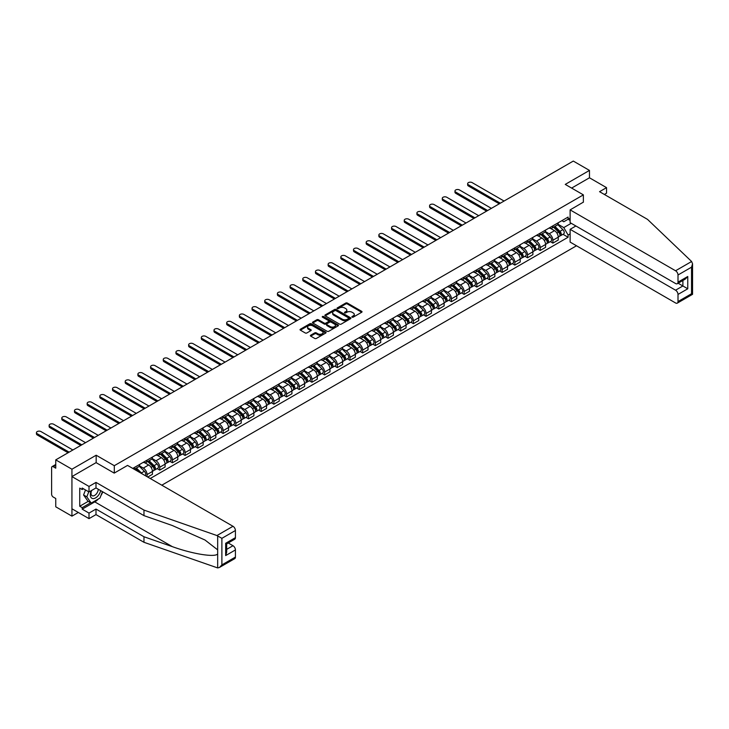 <?xml version="1.0" encoding="UTF-8"?>
<svg xmlns="http://www.w3.org/2000/svg" width="729" height="729" viewBox="0 0 729 729"><rect width="100%" height="100%" fill="white"/><g stroke="black" fill="none" stroke-linecap="round" stroke-linejoin="round"><path stroke-width="1.09" d="M352.107 317.151A0.793 0.456 0 0 0 353.228 317.151L361.702 312.258A1.13 0.647 0 0 0 362.04 311.793A1.13 0.647 0 0 0 361.702 311.338L347.341 303.045A1.13 0.647 0 0 0 345.746 303.045L337.263 307.939A0.793 0.456 0 0 0 338.384 308.586L339.477 307.948A3.609 2.087 0 0 1 344.589 307.948L345.783 308.64A3.609 2.087 0 0 1 346.84 310.117A3.609 2.087 0 0 1 345.783 311.593L344.689 312.222A0.793 0.456 0 0 0 345.801 312.869L346.904 312.231A3.609 2.087 0 0 1 352.007 312.231L353.21 312.923A3.609 2.087 0 0 1 354.267 314.399A3.609 2.087 0 0 1 353.21 315.876L352.107 316.504A0.793 0.456 0 0 0 352.107 317.151L352.107 316.504M310.718 335.203A1.13 0.647 0 0 0 310.381 335.659A1.13 0.647 0 0 0 310.718 336.124L314.746 338.447A1.13 0.647 0 0 0 316.34 338.447L325.754 333.016A1.13 0.647 0 0 0 326.082 332.552A1.13 0.647 0 0 0 325.754 332.096L311.392 323.794A1.13 0.647 0 0 0 309.798 323.794L300.375 329.235A1.13 0.647 0 0 0 300.047 329.699A1.13 0.647 0 0 0 300.375 330.155L305.251 332.971A1.13 0.647 0 0 0 306.845 332.971L310.873 330.638A1.13 0.647 0 0 0 311.201 330.182A1.13 0.647 0 0 0 310.873 329.718L308.458 328.323A3.016 1.74 0 0 1 307.574 327.093A3.016 1.74 0 0 1 309.442 325.48A3.016 1.74 0 0 1 312.732 325.863L322.182 331.321A3.016 1.74 0 0 1 323.065 332.552A3.016 1.74 0 0 1 321.207 334.164A3.016 1.74 0 0 1 317.917 333.782L316.34 332.871A1.13 0.647 0 0 0 314.746 332.871L310.718 335.203L310.718 336.124L314.746 333.818L314.746 332.871M114.298 465.694L96.164 455.224L71.934 469.212L55.759 459.871L573.295 161.073L589.469 170.413L565.248 184.401L583.373 194.871L114.298 465.694L114.298 473.057M339.559 324.123A1.13 0.647 0 0 0 341.154 324.123L350.576 318.682A1.13 0.647 0 0 0 350.904 318.227A1.13 0.647 0 0 0 350.576 317.762L336.206 309.47A1.13 0.647 0 0 0 334.611 309.47L325.198 314.91A1.13 0.647 0 0 0 324.87 315.365A1.13 0.647 0 0 0 325.198 315.83L339.559 324.123M322.756 317.325A0.793 0.456 0 0 1 323.558 317.434L338.147 325.854L328.752 331.285A1.13 0.647 0 0 1 327.148 331.285L312.787 322.993L316.814 320.687L316.814 319.749L312.787 322.072A1.13 0.647 0 0 0 312.459 322.528A1.13 0.647 0 0 0 312.787 322.993L312.787 322.072M316.814 320.687A1.13 0.647 0 0 1 318.418 320.687L318.418 319.749A1.13 0.647 0 0 0 316.814 319.749M318.418 319.749L324.241 323.111A1.13 0.647 0 0 0 325.836 323.111L328.506 321.562A1.13 0.647 0 0 0 328.843 321.106A1.13 0.647 0 0 0 328.506 320.642L322.446 317.142A0.793 0.456 0 0 1 323.558 316.495L338.165 324.924A1.13 0.647 0 0 1 338.493 325.389A1.13 0.647 0 0 1 338.165 325.845L338.165 324.924M71.934 469.212L71.934 516.15L55.759 506.81L55.759 498.499L53.244 497.05A2.296 1.33 -120 0 1 51.613 494.235L51.613 467.663A2.296 1.33 -120 0 1 52.087 466.615L55.759 464.491M161.811 485.195L576.502 245.773M71.934 516.15L78.322 512.469M55.759 459.871L55.759 468.182L53.244 466.724A2.296 1.33 -120 0 0 52.087 466.615M604.35 194.452L606.546 193.185L606.546 187.645L589.469 177.785L589.469 170.413M552.892 225.853A5.285 3.053 60 0 1 551.789 228.223L557.156 225.124A5.285 3.053 -120 0 0 558.25 222.755M545.274 231.54L549.147 233.781A5.285 3.053 60 0 1 552.892 240.26L558.25 237.162A5.285 3.053 -120 0 0 554.514 230.683L550.677 228.469M558.25 237.162L558.25 240.023L552.892 243.121L550.313 241.636M551.789 228.223A5.285 3.053 60 0 1 549.192 227.986M552.892 240.26L552.892 243.121M540.207 233.171A5.285 3.053 60 0 1 539.114 235.549L544.481 232.451A5.285 3.053 -120 0 0 545.574 230.072M537.638 248.963L540.207 250.448L545.574 247.35L545.574 244.479A5.285 3.053 -120 0 0 541.829 238.009L537.993 235.786M539.114 235.549A5.285 3.053 60 0 1 536.508 235.303M532.589 238.866L536.471 241.108A5.285 3.053 60 0 1 540.207 247.578L540.207 250.448M527.523 240.497A5.285 3.053 60 0 1 526.429 242.866L531.796 239.768A5.285 3.053 -120 0 0 532.89 237.399M524.953 256.28L527.523 257.765L532.89 254.667L532.89 251.806A5.285 3.053 -120 0 0 529.154 245.327L525.308 243.112M526.429 242.866A5.285 3.053 60 0 1 523.823 242.629M519.905 246.192L523.786 248.425A5.285 3.053 60 0 1 527.523 254.904L527.523 257.765M514.838 247.814A5.285 3.053 60 0 1 513.745 250.193L519.112 247.095A5.285 3.053 -120 0 0 520.205 244.716M512.268 263.606L514.838 265.092L520.205 261.993L520.205 259.123A5.285 3.053 -120 0 0 516.469 252.653L512.624 250.43M513.745 250.193A5.285 3.053 60 0 1 511.138 249.947M507.229 253.51L511.102 255.751A5.285 3.053 60 0 1 514.838 262.221L514.838 265.092M502.163 255.141A5.285 3.053 60 0 1 501.06 257.51L506.427 254.412A5.285 3.053 -120 0 0 507.521 252.043M499.584 270.924L502.163 272.409L507.521 269.311L507.521 266.45A5.285 3.053 -120 0 0 503.785 259.971L499.948 257.756M501.06 257.51A5.285 3.053 60 0 1 498.463 257.273M494.544 260.836L498.417 263.069A5.285 3.053 60 0 1 502.163 269.548L502.163 272.409M489.478 262.458A5.285 3.053 60 0 1 488.384 264.837L493.752 261.738A5.285 3.053 -120 0 0 494.845 259.36M486.908 278.25L489.478 279.736L494.845 276.637L494.845 273.767A5.285 3.053 -120 0 0 491.1 267.297L487.264 265.074M488.384 264.837A5.285 3.053 60 0 1 485.778 264.591M481.86 268.154L485.742 270.395A5.285 3.053 60 0 1 489.478 276.865L489.478 279.736M476.793 269.785A5.285 3.053 60 0 1 475.7 272.154L481.067 269.056A5.285 3.053 -120 0 0 482.161 266.686M474.224 285.568L476.793 287.053L482.161 283.955L482.161 281.093A5.285 3.053 -120 0 0 478.424 274.614L474.579 272.4M475.7 272.154A5.285 3.053 60 0 1 473.094 271.917M469.184 275.48L473.057 277.713A5.285 3.053 60 0 1 476.793 284.192L476.793 287.053M464.109 277.102A5.285 3.053 60 0 1 463.015 279.48L468.382 276.382A5.285 3.053 -120 0 0 469.476 274.004M461.539 292.894L464.109 294.379L469.476 291.281L469.476 288.411A5.285 3.053 -120 0 0 465.74 281.941L461.894 279.717M463.015 279.48A5.285 3.053 60 0 1 460.418 279.234M456.5 282.797L460.373 285.039A5.285 3.053 60 0 1 464.109 291.509L464.109 294.379M451.433 284.428A5.285 3.053 60 0 1 450.331 286.798L455.698 283.699A5.285 3.053 -120 0 0 456.791 281.33M448.854 300.211L451.433 301.697L456.791 298.598L456.791 295.737A5.285 3.053 -120 0 0 453.055 289.258L449.219 287.044M450.331 286.798A5.285 3.053 60 0 1 447.734 286.561M443.815 290.124L447.688 292.356A5.285 3.053 60 0 1 451.433 298.835L451.433 301.697M438.749 291.746A5.285 3.053 60 0 1 437.655 294.124L443.022 291.026A5.285 3.053 -120 0 0 444.116 288.648M436.179 307.538L438.749 309.023L444.116 305.925L444.116 303.064A5.285 3.053 -120 0 0 440.371 296.585L436.534 294.361M437.655 294.124A5.285 3.053 60 0 1 435.049 293.887M431.131 297.441L435.013 299.683A5.285 3.053 60 0 1 438.749 306.153L438.749 309.023M426.064 299.072A5.285 3.053 60 0 1 424.971 301.442L430.338 298.343A5.285 3.053 -120 0 0 431.431 295.974M423.494 314.855L426.064 316.34L431.431 313.242L431.431 310.381A5.285 3.053 -120 0 0 427.695 303.902L423.85 301.688M424.971 301.442A5.285 3.053 60 0 1 422.364 301.205M418.455 304.768L422.328 307A5.285 3.053 60 0 1 426.064 313.479L426.064 316.34M413.379 306.39A5.285 3.053 60 0 1 412.286 308.768L417.653 305.67A5.285 3.053 -120 0 0 418.747 303.291M410.81 322.182L413.379 323.667L418.747 320.569L418.747 317.707A5.285 3.053 -120 0 0 415.011 311.228L411.165 309.005M412.286 308.768A5.285 3.053 60 0 1 409.689 308.531M405.771 312.085L409.643 314.327A5.285 3.053 60 0 1 413.379 320.806L413.379 323.667M400.704 313.716A5.285 3.053 60 0 1 399.61 316.085L404.969 312.987A5.285 3.053 -120 0 0 406.071 310.618M398.125 329.499L400.704 330.984L406.071 327.886L406.071 325.025A5.285 3.053 -120 0 0 402.326 318.546L398.49 316.331M399.61 316.085A5.285 3.053 60 0 1 397.004 315.848M393.086 319.411L396.959 321.644A5.285 3.053 60 0 1 400.704 328.123L400.704 330.984M388.019 321.033A5.285 3.053 60 0 1 386.926 323.412L392.293 320.313A5.285 3.053 -120 0 0 393.387 317.935M385.45 336.825L388.019 338.311L393.387 335.212L393.387 332.351A5.285 3.053 -120 0 0 389.641 325.872L385.805 323.649M386.926 323.412A5.285 3.053 60 0 1 384.32 323.175M380.401 326.729L384.283 328.97A5.285 3.053 60 0 1 388.019 335.449L388.019 338.311M375.335 328.36A5.285 3.053 60 0 1 374.241 330.729L379.609 327.631A5.285 3.053 -120 0 0 380.702 325.262M372.765 344.143L375.335 345.628L380.702 342.53L380.702 339.668A5.285 3.053 -120 0 0 376.966 333.189L373.12 330.975M374.241 330.729A5.285 3.053 60 0 1 371.635 330.492M367.726 334.055L371.599 336.288A5.285 3.053 60 0 1 375.335 342.767L375.335 345.628M362.65 335.677A5.285 3.053 60 0 1 361.557 338.056L366.924 334.957A5.285 3.053 -120 0 0 368.017 332.579M360.08 351.469L362.65 352.954L368.017 349.856L368.017 346.995A5.285 3.053 -120 0 0 364.281 340.516L360.436 338.292M361.557 338.056A5.285 3.053 60 0 1 358.96 337.819M355.041 341.372L358.914 343.614A5.285 3.053 60 0 1 362.65 350.093L362.65 352.954M349.975 343.004A5.285 3.053 60 0 1 348.881 345.373L354.239 342.275A5.285 3.053 -120 0 0 355.342 339.905M347.396 358.786L349.975 360.272L355.342 357.174L355.342 354.312A5.285 3.053 -120 0 0 351.597 347.833L347.76 345.619M348.881 345.373A5.285 3.053 60 0 1 346.275 345.136M342.357 348.699L346.229 350.931A5.285 3.053 60 0 1 349.975 357.41L349.975 360.272M337.29 350.321A5.285 3.053 60 0 1 336.197 352.699L341.564 349.601A5.285 3.053 -120 0 0 342.657 347.223M334.72 366.113L337.29 367.598L342.657 364.5L342.657 361.639A5.285 3.053 -120 0 0 338.912 355.16L335.076 352.945M336.197 352.699A5.285 3.053 60 0 1 333.59 352.462M329.672 356.016L333.554 358.258A5.285 3.053 60 0 1 337.29 364.737L337.29 367.598M324.605 357.647A5.285 3.053 60 0 1 323.512 360.017L328.879 356.918A5.285 3.053 -120 0 0 329.973 354.549M322.036 373.43L324.605 374.916L329.973 371.817L329.973 368.956A5.285 3.053 -120 0 0 326.237 362.477L322.391 360.263M323.512 360.017A5.285 3.053 60 0 1 320.906 359.78M316.997 363.343L320.869 365.575A5.285 3.053 60 0 1 324.605 372.054L324.605 374.916M311.921 364.965A5.285 3.053 60 0 1 310.827 367.343L316.195 364.245A5.285 3.053 -120 0 0 317.288 361.866M309.351 380.757L311.93 382.242L317.288 379.144L317.288 376.282A5.285 3.053 -120 0 0 313.552 369.803L309.707 367.589M310.827 367.343A5.285 3.053 60 0 1 308.23 367.106M304.312 370.66L308.185 372.902A5.285 3.053 60 0 1 311.93 379.381L311.93 382.242M299.245 372.291A5.285 3.053 60 0 1 298.152 374.66L303.51 371.562A5.285 3.053 -120 0 0 304.613 369.193M296.667 388.074L299.245 389.559L304.613 386.461L304.613 383.6A5.285 3.053 -120 0 0 300.867 377.121L297.031 374.906M298.152 374.66A5.285 3.053 60 0 1 295.546 374.424M291.627 377.987L295.5 380.219A5.285 3.053 60 0 1 299.245 386.698L299.245 389.559M286.561 379.609A5.285 3.053 60 0 1 285.467 381.987L290.835 378.889A5.285 3.053 -120 0 0 291.928 376.51M283.991 395.4L286.561 396.886L291.928 393.788L291.928 390.926A5.285 3.053 -120 0 0 288.183 384.447L284.346 382.233M285.467 381.987A5.285 3.053 60 0 1 282.861 381.75M278.943 385.304L282.825 387.546A5.285 3.053 60 0 1 286.561 394.024L286.561 396.886M273.876 386.935A5.285 3.053 60 0 1 272.783 389.304L278.15 386.206A5.285 3.053 -120 0 0 279.243 383.837M271.306 402.718L273.876 404.203L279.243 401.105L279.243 398.244A5.285 3.053 -120 0 0 275.507 391.765L271.662 389.55M272.783 389.304A5.285 3.053 60 0 1 270.177 389.067M266.267 392.63L270.14 394.863A5.285 3.053 60 0 1 273.876 401.342L273.876 404.203M261.201 394.252A5.285 3.053 60 0 1 260.098 396.631L265.465 393.532A5.285 3.053 -120 0 0 266.559 391.154M258.622 410.044L261.201 411.53L266.559 408.431L266.559 405.57A5.285 3.053 -120 0 0 262.823 399.091L258.986 396.877M260.098 396.631A5.285 3.053 60 0 1 257.501 396.394M253.583 399.948L257.455 402.189A5.285 3.053 60 0 1 261.201 408.668L261.201 411.53M248.516 401.579A5.285 3.053 60 0 1 247.423 403.948L252.781 400.85A5.285 3.053 -120 0 0 253.883 398.481M245.937 417.362L248.516 418.847L253.883 415.749L253.883 412.887A5.285 3.053 -120 0 0 250.138 406.408L246.302 404.194M247.423 403.948A5.285 3.053 60 0 1 244.816 403.711M240.898 407.274L244.771 409.507A5.285 3.053 60 0 1 248.516 415.986L248.516 418.847M235.832 408.896A5.285 3.053 60 0 1 234.738 411.274L240.105 408.176A5.285 3.053 -120 0 0 241.199 405.798M233.262 424.688L235.832 426.173L241.199 423.075L241.199 420.214A5.285 3.053 -120 0 0 237.454 413.735L233.617 411.521M234.738 411.274A5.285 3.053 60 0 1 232.132 411.038M228.213 414.591L232.095 416.833A5.285 3.053 60 0 1 235.832 423.312L235.832 426.173M223.147 416.223A5.285 3.053 60 0 1 222.053 418.592L227.421 415.503A5.285 3.053 -120 0 0 228.514 413.124M220.577 432.005L223.147 433.491L228.514 430.392L228.514 427.531A5.285 3.053 -120 0 0 224.778 421.052L220.933 418.838M222.053 418.592A5.285 3.053 60 0 1 219.447 418.355M215.538 421.918L219.411 424.15A5.285 3.053 60 0 1 223.147 430.629L223.147 433.491M210.471 423.54A5.285 3.053 60 0 1 209.369 425.918L214.736 422.82A5.285 3.053 -120 0 0 215.83 420.451M207.893 439.332L210.471 440.817L215.83 437.719L215.83 434.858A5.285 3.053 -120 0 0 212.093 428.379L208.257 426.164M209.369 425.918A5.285 3.053 60 0 1 206.772 425.681M202.853 429.235L206.726 431.477A5.285 3.053 60 0 1 210.471 437.956L210.471 440.817M197.787 430.866A5.285 3.053 60 0 1 196.693 433.245L202.051 430.146A5.285 3.053 -120 0 0 203.154 427.768M195.217 446.649L197.787 448.135L203.154 445.045L203.154 442.175A5.285 3.053 -120 0 0 199.409 435.705L195.572 433.482M196.693 433.245A5.285 3.053 60 0 1 194.087 432.999M190.169 436.562L194.042 438.794A5.285 3.053 60 0 1 197.787 445.273L197.787 448.135M185.102 438.184A5.285 3.053 60 0 1 184.009 440.562L189.376 437.464A5.285 3.053 -120 0 0 190.469 435.095M182.532 453.976L185.102 455.461L190.469 452.363L190.469 449.501A5.285 3.053 -120 0 0 186.733 443.022L182.888 440.808M184.009 440.562A5.285 3.053 60 0 1 181.403 440.325M177.484 443.879L181.366 446.121A5.285 3.053 60 0 1 185.102 452.6L185.102 455.461M172.418 445.51A5.285 3.053 60 0 1 171.324 447.888L176.691 444.79A5.285 3.053 -120 0 0 177.785 442.412M169.848 461.302L172.418 462.787L177.785 459.689L177.785 456.819A5.285 3.053 -120 0 0 174.049 450.349L170.203 448.125M171.324 447.888A5.285 3.053 60 0 1 168.718 447.642M164.809 451.205L168.681 453.438A5.285 3.053 60 0 1 172.418 459.917L172.418 462.787M159.742 452.837A5.285 3.053 60 0 1 158.64 455.206L164.007 452.108A5.285 3.053 -120 0 0 165.1 449.738M157.163 468.619L159.742 470.105L165.1 467.007L165.1 464.145A5.285 3.053 -120 0 0 161.364 457.666L157.528 455.452M158.64 455.206A5.285 3.053 60 0 1 156.042 454.969M152.124 458.523L155.997 460.764A5.285 3.053 60 0 1 159.742 467.243L159.742 470.105M147.058 460.154A5.285 3.053 60 0 1 145.964 462.532L151.322 459.434A5.285 3.053 -120 0 0 152.425 457.056M147.705 477.048L152.425 474.333L152.425 471.463A5.285 3.053 -120 0 0 148.68 464.993L144.843 462.769M145.964 462.532A5.285 3.053 60 0 1 143.358 462.286M139.439 465.849L143.312 468.091A5.285 3.053 60 0 1 147.058 474.561L147.058 476.675M134.254 469.285L138.647 466.751A5.285 3.053 -120 0 0 139.74 464.382M134.373 467.48A5.285 3.053 60 0 1 133.981 469.13M570.124 220.45L568.091 219.274L563.781 221.762L561.868 220.659M557.958 224.222L563.781 227.585L571.217 223.293M570.124 233.872L568.091 235.048L563.781 227.585M150.229 478.506L568.091 237.253L568.091 235.048M570.124 218.108L568.091 219.274L568.091 217.069L132.751 468.419M583.373 194.871L583.373 202.243M96.164 455.224L96.164 462.687M562.998 234.319L568.091 237.253M352.426 317.261L353.21 316.814A3.609 2.087 0 0 0 354.267 315.338L354.267 314.399M346.84 310.117L346.84 311.055A3.609 2.087 0 0 1 345.783 312.531L344.999 312.978M361.693 312.267L347.341 303.984A1.13 0.647 0 0 0 345.746 303.984L337.582 308.695M350.558 318.691L336.206 310.408A1.13 0.647 0 0 0 334.611 310.408L325.216 315.839M348.58 318.546A0.793 0.456 0 0 0 348.58 317.899L335.969 310.627A0.793 0.456 0 0 0 334.857 310.627L333.7 311.292A3.609 2.087 0 0 0 332.634 312.768A3.609 2.087 0 0 0 333.7 314.235L342.311 319.211A3.609 2.087 0 0 0 347.423 319.211L348.58 318.546L348.58 319.484A0.793 0.456 0 0 0 348.808 319.165L348.808 318.227M332.634 312.768L332.634 313.707A3.609 2.087 0 0 0 333.7 315.174L333.7 314.235M348.58 319.484L347.423 320.149A3.609 2.087 0 0 1 342.311 320.149L333.7 315.174M318.418 320.687L324.241 324.05A1.13 0.647 0 0 0 325.836 324.05L328.506 322.5A1.13 0.647 0 0 0 328.843 322.045L328.843 321.106M330.283 326.601A3.016 1.74 0 0 0 333.572 326.975A3.016 1.74 0 0 0 335.44 325.362A3.016 1.74 0 0 0 334.556 324.132L331.221 322.209A1.13 0.647 0 0 0 329.626 322.209L326.957 323.749A1.13 0.647 0 0 0 326.619 324.214A1.13 0.647 0 0 0 326.957 324.678L330.283 326.601L330.283 327.54A3.016 1.74 0 0 0 333.572 327.913A3.016 1.74 0 0 0 335.44 326.3L335.44 325.362M326.619 324.214L326.619 325.152A1.13 0.647 0 0 0 326.957 325.617L326.957 324.678M330.283 327.54L326.957 325.617M323.065 332.552L323.065 333.49A3.016 1.74 0 0 1 321.207 335.103A3.016 1.74 0 0 1 317.917 334.72L316.34 333.818A1.13 0.647 0 0 0 314.746 333.818M307.574 327.093L307.574 328.032A3.016 1.74 0 0 0 308.458 329.262L308.458 328.323M310.873 329.718L310.873 330.638L308.458 329.262M325.745 333.025L311.392 324.742A1.13 0.647 0 0 0 309.798 324.742L300.394 330.164L300.375 329.235M553.575 227.193L558.569 232.123A2.87 1.658 60 0 1 559.325 236.433L558.25 237.053M554.569 228.177L556.683 229.398M504.067 201.04L472.164 182.624A2.643 1.531 -0 0 0 469.276 182.286A2.643 1.531 -0 0 0 467.644 183.699A2.643 1.531 -0 0 0 468.419 184.783L500.331 203.2M554.122 226.874L559.599 232.278A1.376 0.793 60 0 1 559.963 234.346A1.376 0.793 60 0 1 559.836 234.392M554.951 226.4L559.945 231.33A2.87 1.658 60 0 1 560.71 235.64A2.87 1.658 60 0 1 559.836 235.731M557.749 224.578L562.879 229.635A2.87 1.658 60 0 1 563.635 233.945L560.71 235.64M499.274 203.81L468.419 186.004A2.643 1.531 180 0 1 467.644 184.92L467.644 183.699M540.891 234.519L545.884 239.449A2.87 1.658 60 0 1 546.641 243.759L545.574 244.379M541.884 235.503L544.007 236.725M491.392 208.366L459.48 189.941A2.643 1.531 -0 0 0 456.6 189.613A2.643 1.531 -0 0 0 454.969 191.025A2.643 1.531 -0 0 0 455.743 192.101L487.646 210.526M541.447 234.2L546.914 239.595A1.376 0.793 60 0 1 547.279 241.663A1.376 0.793 60 0 1 547.151 241.718M542.267 233.717L547.269 238.647A2.87 1.658 60 0 1 548.026 242.957A2.87 1.658 60 0 1 547.16 243.049M545.064 231.904L550.195 236.961A2.87 1.658 60 0 1 550.951 241.272L548.026 242.957M486.589 211.137L455.743 193.322A2.643 1.531 180 0 1 454.969 192.246L454.969 191.025M528.206 241.837L533.2 246.767A2.87 1.658 60 0 1 533.965 251.077L532.89 251.696M529.199 242.821L531.323 244.051M478.707 215.684L446.795 197.267A2.643 1.531 -0 0 0 443.915 196.93A2.643 1.531 -0 0 0 442.284 198.343A2.643 1.531 -0 0 0 443.059 199.427L474.962 217.843M528.762 241.518L534.229 246.921A1.376 0.793 60 0 1 534.594 248.99A1.376 0.793 60 0 1 534.466 249.036M529.591 241.044L534.585 245.974A2.87 1.658 60 0 1 535.341 250.284A2.87 1.658 60 0 1 534.475 250.375M532.389 239.221L537.51 244.279A2.87 1.658 60 0 1 538.266 248.589L535.341 250.284M473.905 218.454L443.059 200.648A2.643 1.531 180 0 1 442.284 199.564L442.284 198.343M691.611 261.501L692.55 263.78L691.539 267.178L678.006 274.988A3.454 1.996 -120 0 0 675.564 270.769L691.611 261.501L647.516 219.374L599.557 191.681L606.546 187.645M575.892 225.99L570.124 229.325L570.124 242.092L675.564 302.963A3.454 1.996 -120 0 0 677.287 303.136A3.454 1.996 -120 0 0 678.006 301.56L678.006 294.425A3.454 1.996 -120 0 0 675.564 290.197L682.882 285.978L687.757 288.793L678.006 294.425M570.124 229.325L675.564 290.197M583.373 202.143L570.124 209.888L570.124 222.655L675.564 283.535A3.454 1.996 -120 0 0 677.287 283.709A3.454 1.996 -120 0 0 678.006 282.123L678.006 274.988M570.124 209.888L675.564 270.769M589.469 177.785L571.627 188.091M678.116 283.226L682.882 285.978L682.882 280.474M678.006 282.123L687.757 276.491L685.324 279.07L677.287 283.709M678.006 301.56L691.539 293.741L692.049 294.042M98.369 498.964A12.931 7.463 -60 0 1 94.779 501.88L82.186 509.152L89.011 513.098L96 509.061L143.968 536.754L143.968 542.294L217.67 567.927L219.447 567.463L221.889 564.893L235.421 557.074A3.454 1.996 60 0 1 234.711 558.66L219.447 567.463M143.968 536.754L172.317 546.641C192.456 553.967 215.019 557.594 217.67 553.949L217.67 549.857L205.004 540.016L172.317 525.527L143.968 515.631L96 487.938L89.011 491.975L82.186 488.038L82.186 489.533L79.743 488.129L79.743 506.245L82.186 507.657L90.642 502.773M89.011 513.098L89.011 518.638L71.934 508.778L71.934 476.584L96.082 462.642L114.216 473.112L127.548 465.412L232.988 526.283A3.454 1.996 60 0 1 235.421 530.512L235.421 537.647A3.454 1.996 60 0 1 234.711 539.223L226.683 543.861L226.683 552.172L225.671 555.58L225.671 543.278C226.983 544.034 226.983 544.034 225.671 543.278L235.421 537.647M96 509.061L96 514.601L89.011 518.638M143.968 542.294L96 514.601M235.421 530.512L221.889 538.33L216.941 535.551L143.968 510.09L96 482.398L89.011 486.434L89.011 491.975M89.011 486.434L71.934 476.584M82.186 509.152L82.186 507.657M96 482.398L96 487.938M143.968 510.09L143.968 515.631M226.683 549.356L232.988 545.72A3.454 1.996 60 0 1 235.421 549.939L235.421 557.074M232.988 545.72L228.223 542.968M102.771 491.847A12.931 7.463 -60 0 1 100.939 495.583M83.48 488.785L82.186 489.533M79.743 506.245L88.2 501.361M91.335 490.635A7.472 4.31 120 0 0 90.314 494.836A7.472 4.31 120 0 0 94.825 498.271A7.472 4.31 120 0 0 100.657 490.626M91.736 490.398A5.112 2.952 120 0 0 91.016 493.323A5.112 2.952 120 0 0 92.073 495.665A5.112 2.952 120 0 0 95.982 494.335A5.112 2.952 120 0 0 98.251 489.241M102.452 491.665L99.982 498.035L91.207 503.101L87.954 501.224L83.571 494.982L85.512 489.961M91.207 503.101L86.815 496.859L88.765 491.838M83.571 494.982L86.815 496.859M515.521 249.163L520.524 254.093A2.87 1.658 60 0 1 521.281 258.403L520.205 259.023M516.524 250.147L518.638 251.368M466.022 223.01L434.11 204.585A2.643 1.531 -0 0 0 431.231 204.257A2.643 1.531 -0 0 0 429.6 205.669A2.643 1.531 -0 0 0 430.374 206.744L462.286 225.17M516.077 248.844L521.545 254.239A1.376 0.793 60 0 1 521.909 256.307A1.376 0.793 60 0 1 521.791 256.362M516.907 248.361L521.9 253.291A2.87 1.658 60 0 1 522.657 257.601A2.87 1.658 60 0 1 521.791 257.692M519.704 246.548L524.825 251.605A2.87 1.658 60 0 1 525.591 255.915L522.657 257.601M461.229 225.78L430.374 207.965A2.643 1.531 180 0 1 429.6 206.89L429.6 205.669M502.846 256.48L507.84 261.41A2.87 1.658 60 0 1 508.596 265.721L507.521 266.34M503.839 257.465L505.953 258.695M453.338 230.328L421.435 211.911A2.643 1.531 -0 0 0 418.546 211.574A2.643 1.531 -0 0 0 416.915 212.986A2.643 1.531 -0 0 0 417.69 214.071L449.602 232.487M503.393 256.161L508.869 261.565A1.376 0.793 60 0 1 509.234 263.634A1.376 0.793 60 0 1 509.106 263.679M504.222 255.688L509.216 260.618A2.87 1.658 60 0 1 509.981 264.928A2.87 1.658 60 0 1 509.106 265.019M507.019 253.865L512.15 258.923A2.87 1.658 60 0 1 512.906 263.233L509.981 264.928M448.545 233.098L417.69 215.292A2.643 1.531 180 0 1 416.915 214.208L416.915 212.986M490.161 263.807L495.155 268.737A2.87 1.658 60 0 1 495.911 273.047L494.845 273.667M491.155 264.791L493.278 266.012M440.662 237.654L408.75 219.229A2.643 1.531 -0 0 0 405.871 218.9A2.643 1.531 -0 0 0 404.24 220.313A2.643 1.531 -0 0 0 405.014 221.388L436.917 239.814M490.717 263.488L496.185 268.883A1.376 0.793 60 0 1 496.549 270.951A1.376 0.793 60 0 1 496.422 271.006M491.537 263.005L496.54 267.935A2.87 1.658 60 0 1 497.296 272.245A2.87 1.658 60 0 1 496.431 272.336M494.335 261.192L499.465 266.249A2.87 1.658 60 0 1 500.222 270.559L497.296 272.245M435.86 240.424L405.014 222.609A2.643 1.531 180 0 1 404.24 221.534L404.24 220.313M477.477 271.133L482.47 276.054A2.87 1.658 60 0 1 483.236 280.364L482.161 280.984M478.47 272.108L480.593 273.339M427.978 244.971L396.066 226.555A2.643 1.531 -0 0 0 393.186 226.227A2.643 1.531 -0 0 0 391.555 227.63A2.643 1.531 -0 0 0 392.33 228.715L424.232 247.131M478.033 270.805L483.5 276.209A1.376 0.793 60 0 1 483.865 278.278A1.376 0.793 60 0 1 483.737 278.323M478.862 270.331L483.856 275.261A2.87 1.658 60 0 1 484.612 279.572A2.87 1.658 60 0 1 483.746 279.663M481.659 268.509L486.781 273.566A2.87 1.658 60 0 1 487.537 277.877L484.612 279.572M423.175 247.742L392.33 229.936A2.643 1.531 180 0 1 391.555 228.851L391.555 227.63M464.792 278.451L469.795 283.381A2.87 1.658 60 0 1 470.551 287.691L469.476 288.31M465.795 279.435L467.909 280.656M415.293 252.298L383.381 233.872A2.643 1.531 -0 0 0 380.502 233.544A2.643 1.531 -0 0 0 378.87 234.957A2.643 1.531 -0 0 0 379.645 236.032L411.557 254.457M465.348 278.132L470.825 283.526A1.376 0.793 60 0 1 471.18 285.595A1.376 0.793 60 0 1 471.062 285.65M466.177 277.649L471.171 282.579A2.87 1.658 60 0 1 471.927 286.889A2.87 1.658 60 0 1 471.062 286.98M468.975 275.835L474.096 280.893A2.87 1.658 60 0 1 474.861 285.203L471.927 286.889M410.5 255.068L379.645 237.253A2.643 1.531 180 0 1 378.87 236.178L378.87 234.957M452.117 285.777L457.11 290.698A2.87 1.658 60 0 1 457.867 295.008L456.791 295.628M453.11 286.752L455.224 287.982M402.608 259.615L370.706 241.199A2.643 1.531 -0 0 0 367.817 240.871A2.643 1.531 -0 0 0 366.186 242.274A2.643 1.531 -0 0 0 366.96 243.358L398.872 261.775M452.663 285.449L458.14 290.853A1.376 0.793 60 0 1 458.505 292.921A1.376 0.793 60 0 1 458.377 292.967M453.493 284.975L458.495 289.905A2.87 1.658 60 0 1 459.252 294.215A2.87 1.658 60 0 1 458.377 294.306M456.29 283.153L461.421 288.21A2.87 1.658 60 0 1 462.177 292.52L459.252 294.215M397.815 262.385L366.96 244.579A2.643 1.531 180 0 1 366.186 243.495L366.186 242.274M439.432 293.094L444.426 298.024A2.87 1.658 60 0 1 445.182 302.335L444.116 302.954M440.425 294.079L442.549 295.3M389.933 266.942L358.021 248.516A2.643 1.531 -0 0 0 355.141 248.188A2.643 1.531 -0 0 0 353.51 249.6A2.643 1.531 -0 0 0 354.285 250.676L386.188 269.101M439.988 292.776L445.455 298.17A1.376 0.793 60 0 1 445.82 300.239A1.376 0.793 60 0 1 445.692 300.293M440.817 292.302L445.811 297.222A2.87 1.658 60 0 1 446.567 301.533A2.87 1.658 60 0 1 445.701 301.624M443.606 290.479L448.736 295.537A2.87 1.658 60 0 1 449.492 299.847L446.567 301.533M385.131 269.712L354.285 251.897A2.643 1.531 180 0 1 353.51 250.822L353.51 249.6M426.747 300.421L431.741 305.342A2.87 1.658 60 0 1 432.507 309.652L431.431 310.272M427.741 301.396L429.864 302.626M377.248 274.268L345.336 255.843A2.643 1.531 -0 0 0 342.457 255.514A2.643 1.531 -0 0 0 340.826 256.918A2.643 1.531 -0 0 0 341.6 258.002L373.503 276.419M427.303 300.093L432.771 305.497A1.376 0.793 60 0 1 433.135 307.565A1.376 0.793 60 0 1 433.008 307.611M428.133 299.619L433.126 304.549A2.87 1.658 60 0 1 433.883 308.859A2.87 1.658 60 0 1 433.017 308.95M430.93 297.797L436.051 302.854A2.87 1.658 60 0 1 436.808 307.164L433.883 308.859M372.446 277.029L341.6 259.223A2.643 1.531 180 0 1 340.826 258.139L340.826 256.918M414.063 307.738L419.066 312.668A2.87 1.658 60 0 1 419.822 316.978L418.747 317.598M415.065 308.722L417.179 309.943M364.564 281.585L332.652 263.16A2.643 1.531 -0 0 0 329.772 262.832A2.643 1.531 -0 0 0 328.141 264.244A2.643 1.531 -0 0 0 328.916 265.32L360.828 283.745M414.619 307.419L420.095 312.814A1.376 0.793 60 0 1 420.451 314.882A1.376 0.793 60 0 1 420.332 314.937M415.448 306.945L420.442 311.866A2.87 1.658 60 0 1 421.198 316.176A2.87 1.658 60 0 1 420.332 316.268M418.246 305.123L423.367 310.18A2.87 1.658 60 0 1 424.132 314.491L421.198 316.176M359.771 284.356L328.916 266.541A2.643 1.531 180 0 1 328.141 265.465L328.141 264.244M401.387 315.065L406.381 319.995A2.87 1.658 60 0 1 407.137 324.296L406.062 324.915M402.381 316.04L404.495 317.27M351.879 288.912L319.976 270.486A2.643 1.531 -0 0 0 317.088 270.158A2.643 1.531 -0 0 0 315.457 271.562A2.643 1.531 -0 0 0 316.231 272.646L348.143 291.062M401.934 314.746L407.411 320.14A1.376 0.793 60 0 1 407.775 322.209A1.376 0.793 60 0 1 407.648 322.254M402.763 314.263L407.766 319.193A2.87 1.658 60 0 1 408.522 323.503A2.87 1.658 60 0 1 407.648 323.594M405.561 312.44L410.691 317.507A2.87 1.658 60 0 1 411.448 321.808L408.522 323.503M347.086 291.673L316.231 273.867A2.643 1.531 180 0 1 315.457 272.783L315.457 271.562M388.703 322.382L393.696 327.312A2.87 1.658 60 0 1 394.453 331.622L393.387 332.242M389.696 323.366L391.819 324.587M339.204 296.229L307.292 277.804A2.643 1.531 -0 0 0 304.412 277.476A2.643 1.531 -0 0 0 302.781 278.888A2.643 1.531 -0 0 0 303.556 279.963L335.458 298.389M389.259 322.063L394.726 327.458A1.376 0.793 60 0 1 395.091 329.526A1.376 0.793 60 0 1 394.963 329.581M390.088 321.589L395.082 326.51A2.87 1.658 60 0 1 395.838 330.82A2.87 1.658 60 0 1 394.972 330.911M392.876 319.767L398.007 324.824A2.87 1.658 60 0 1 398.763 329.134L395.838 330.82M334.401 298.999L303.556 281.184A2.643 1.531 180 0 1 302.781 280.109L302.781 278.888M376.018 329.708L381.012 334.638A2.87 1.658 60 0 1 381.777 338.939L380.702 339.559M377.011 330.693L379.135 331.914M326.519 303.556L294.607 285.13A2.643 1.531 -0 0 0 291.728 284.802A2.643 1.531 -0 0 0 290.096 286.205A2.643 1.531 -0 0 0 290.871 287.29L322.774 305.715M376.574 329.39L382.042 334.784A1.376 0.793 60 0 1 382.406 336.853A1.376 0.793 60 0 1 382.278 336.898M377.403 328.907L382.397 333.836A2.87 1.658 60 0 1 383.153 338.147A2.87 1.658 60 0 1 382.288 338.238M380.201 327.084L385.322 332.151A2.87 1.658 60 0 1 386.078 336.452L383.153 338.147M321.717 306.317L290.871 288.511A2.643 1.531 180 0 1 290.096 287.426L290.096 286.205M363.334 337.026L368.336 341.956A2.87 1.658 60 0 1 369.093 346.266L368.017 346.886M364.336 338.01L366.45 339.231M313.834 310.873L281.932 292.447A2.643 1.531 -0 0 0 279.043 292.119A2.643 1.531 -0 0 0 277.412 293.532A2.643 1.531 -0 0 0 278.186 294.607L310.098 313.033M363.889 336.707L369.366 342.101A1.376 0.793 60 0 1 369.731 344.17A1.376 0.793 60 0 1 369.603 344.225M364.719 336.233L369.712 341.154A2.87 1.658 60 0 1 370.478 345.464A2.87 1.658 60 0 1 369.603 345.564M367.516 334.411L372.637 339.468A2.87 1.658 60 0 1 373.403 343.778L370.478 345.464M309.041 313.643L278.186 295.828A2.643 1.531 180 0 1 277.412 294.753L277.412 293.532M350.658 344.352L355.652 349.282A2.87 1.658 60 0 1 356.408 353.583L355.333 354.203M351.651 345.336L353.765 346.557M301.15 318.199L269.247 299.774A2.643 1.531 -0 0 0 266.367 299.446A2.643 1.531 -0 0 0 264.727 300.849A2.643 1.531 -0 0 0 265.502 301.934L297.414 320.359M351.205 344.033L356.681 349.428A1.376 0.793 60 0 1 357.046 351.496A1.376 0.793 60 0 1 356.918 351.542M352.034 343.55L357.037 348.48A2.87 1.658 60 0 1 357.793 352.79A2.87 1.658 60 0 1 356.928 352.882M354.832 341.737L359.962 346.794A2.87 1.658 60 0 1 360.718 351.096L357.793 352.79M296.357 320.97L265.502 303.155A2.643 1.531 180 0 1 264.727 302.07L264.727 300.849M337.974 351.67L342.967 356.599A2.87 1.658 60 0 1 343.724 360.91L342.657 361.529M338.967 352.654L341.09 353.875M288.474 325.517L256.562 307.091A2.643 1.531 -0 0 0 253.683 306.763A2.643 1.531 -0 0 0 252.052 308.176A2.643 1.531 -0 0 0 252.826 309.251L284.729 327.676M338.529 351.351L343.997 356.745A1.376 0.793 60 0 1 344.361 358.814A1.376 0.793 60 0 1 344.234 358.868M339.359 350.877L344.352 355.807A2.87 1.658 60 0 1 345.109 360.108A2.87 1.658 60 0 1 344.243 360.208M342.147 349.054L347.277 354.112A2.87 1.658 60 0 1 348.034 358.422L345.109 360.108M283.672 328.287L252.826 310.472A2.643 1.531 180 0 1 252.052 309.397L252.052 308.176M325.289 358.996L330.283 363.926A2.87 1.658 60 0 1 331.048 368.236L329.973 368.847M326.282 359.98L328.405 361.201M275.79 332.843L243.878 314.418A2.643 1.531 -0 0 0 240.998 314.09A2.643 1.531 -0 0 0 239.367 315.493A2.643 1.531 -0 0 0 240.142 316.577L272.054 335.003M325.845 358.677L331.312 364.072A1.376 0.793 60 0 1 331.677 366.14A1.376 0.793 60 0 1 331.549 366.186M326.674 358.194L331.668 363.124A2.87 1.658 60 0 1 332.424 367.434A2.87 1.658 60 0 1 331.558 367.525M329.472 356.381L334.593 361.438A2.87 1.658 60 0 1 335.349 365.748L332.424 367.434M270.997 335.613L240.142 317.798A2.643 1.531 180 0 1 239.367 316.714L239.367 315.493M312.604 366.313L317.607 371.243A2.87 1.658 60 0 1 318.363 375.553L317.288 376.173M313.607 367.298L315.721 368.519M263.105 340.161L231.202 321.744A2.643 1.531 -0 0 0 228.314 321.407A2.643 1.531 -0 0 0 226.683 322.819A2.643 1.531 -0 0 0 227.457 323.895L259.369 342.32M313.16 365.994L318.637 371.389A1.376 0.793 60 0 1 319.001 373.458A1.376 0.793 60 0 1 318.874 373.512M313.989 365.521L318.983 370.45A2.87 1.658 60 0 1 319.749 374.752A2.87 1.658 60 0 1 318.874 374.852M316.787 363.698L321.917 368.756A2.87 1.658 60 0 1 322.674 373.066L319.749 374.752M258.312 342.931L227.457 325.116A2.643 1.531 180 0 1 226.683 324.041L226.683 322.819M299.929 373.64L304.922 378.57A2.87 1.658 60 0 1 305.679 382.88L304.604 383.49M300.922 374.624L303.036 375.845M250.421 347.487L218.518 329.061A2.643 1.531 -0 0 0 215.638 328.733A2.643 1.531 -0 0 0 213.998 330.146A2.643 1.531 -0 0 0 214.773 331.221L246.684 349.647M300.476 373.321L305.952 378.716A1.376 0.793 60 0 1 306.317 380.784A1.376 0.793 60 0 1 306.189 380.83M301.305 372.838L306.308 377.768A2.87 1.658 60 0 1 307.064 382.078A2.87 1.658 60 0 1 306.198 382.169M304.102 371.025L309.233 376.082A2.87 1.658 60 0 1 309.989 380.392L307.064 382.078M245.627 350.257L214.773 332.442A2.643 1.531 180 0 1 213.998 331.358L213.998 330.146M287.244 380.957L292.238 385.887A2.87 1.658 60 0 1 292.994 390.197L291.928 390.817M288.237 381.941L290.361 383.162M237.745 354.804L205.833 336.388A2.643 1.531 -0 0 0 202.954 336.051A2.643 1.531 -0 0 0 201.322 337.463A2.643 1.531 -0 0 0 202.097 338.538L234 356.964M287.8 380.638L293.268 386.033A1.376 0.793 60 0 1 293.632 388.101A1.376 0.793 60 0 1 293.505 388.156M288.629 380.164L293.623 385.094A2.87 1.658 60 0 1 294.379 389.395A2.87 1.658 60 0 1 293.514 389.496M291.418 378.342L296.548 383.399A2.87 1.658 60 0 1 297.304 387.71L294.379 389.395M232.943 357.575L202.097 339.76A2.643 1.531 180 0 1 201.322 338.684L201.322 337.463M274.56 388.284L279.553 393.213A2.87 1.658 60 0 1 280.319 397.524L279.243 398.143M275.562 389.268L277.676 390.489M225.061 362.131L193.149 343.705A2.643 1.531 -0 0 0 190.269 343.377A2.643 1.531 -0 0 0 188.638 344.79A2.643 1.531 -0 0 0 189.412 345.865L221.324 364.29M275.115 387.965L280.583 393.359A1.376 0.793 60 0 1 280.947 395.428A1.376 0.793 60 0 1 280.829 395.473M275.945 387.482L280.938 392.412A2.87 1.658 60 0 1 281.695 396.722A2.87 1.658 60 0 1 280.829 396.813M278.742 385.668L283.863 390.726A2.87 1.658 60 0 1 284.62 395.036L281.695 396.722M220.267 364.901L189.412 347.086A2.643 1.531 180 0 1 188.638 346.002L188.638 344.79M261.875 395.601L266.878 400.531A2.87 1.658 60 0 1 267.634 404.841L266.559 405.461M262.877 396.585L264.992 397.806M212.376 369.448L180.473 351.032A2.643 1.531 -0 0 0 177.584 350.695A2.643 1.531 -0 0 0 175.953 352.107A2.643 1.531 -0 0 0 176.728 353.191L208.64 371.608M262.431 395.282L267.908 400.677A1.376 0.793 60 0 1 268.272 402.745A1.376 0.793 60 0 1 268.144 402.8M263.26 394.808L268.254 399.738A2.87 1.658 60 0 1 269.019 404.048A2.87 1.658 60 0 1 268.144 404.139M266.058 392.986L271.188 398.043A2.87 1.658 60 0 1 271.944 402.353L269.019 404.048M207.583 372.218L176.728 354.403A2.643 1.531 180 0 1 175.953 353.328L175.953 352.107M249.2 402.927L254.193 407.857A2.87 1.658 60 0 1 254.95 412.167L253.874 412.787M250.193 403.912L252.307 405.133M199.691 376.775L167.788 358.349A2.643 1.531 -0 0 0 164.909 358.021A2.643 1.531 -0 0 0 163.269 359.433A2.643 1.531 -0 0 0 164.043 360.509L195.955 378.934M249.755 402.608L255.223 408.003A1.376 0.793 60 0 1 255.587 410.072A1.376 0.793 60 0 1 255.46 410.117M250.576 402.126L255.578 407.055A2.87 1.658 60 0 1 256.335 411.366A2.87 1.658 60 0 1 255.469 411.457M253.373 400.312L258.503 405.37A2.87 1.658 60 0 1 259.26 409.68L256.335 411.366M194.898 379.545L164.043 361.73A2.643 1.531 180 0 1 163.269 360.645L163.269 359.433M236.515 410.245L241.509 415.175A2.87 1.658 60 0 1 242.265 419.485L241.199 420.104M237.508 411.229L239.631 412.45M187.016 384.092L155.104 365.676A2.643 1.531 -0 0 0 152.224 365.338A2.643 1.531 -0 0 0 150.593 366.751A2.643 1.531 -0 0 0 151.368 367.835L183.271 386.252M237.071 409.926L242.538 415.33A1.376 0.793 60 0 1 242.903 417.398A1.376 0.793 60 0 1 242.775 417.444M237.9 409.452L242.894 414.382A2.87 1.658 60 0 1 243.65 418.692A2.87 1.658 60 0 1 242.784 418.783M240.688 407.629L245.819 412.687A2.87 1.658 60 0 1 246.575 416.997L243.65 418.692M182.214 386.862L151.368 369.047A2.643 1.531 180 0 1 150.593 367.972L150.593 366.751M223.83 417.571L228.824 422.501A2.87 1.658 60 0 1 229.589 426.811L228.514 427.431M224.833 418.555L226.947 419.776M174.331 391.418L142.419 372.993A2.643 1.531 -0 0 0 139.54 372.665A2.643 1.531 -0 0 0 137.909 374.077A2.643 1.531 -0 0 0 138.683 375.153L170.595 393.578M224.386 417.252L229.854 422.647A1.376 0.793 60 0 1 230.218 424.715A1.376 0.793 60 0 1 230.1 424.77M225.215 416.769L230.209 421.699A2.87 1.658 60 0 1 230.965 426.009A2.87 1.658 60 0 1 230.1 426.101M228.013 414.956L233.134 420.013A2.87 1.658 60 0 1 233.9 424.324L230.965 426.009M169.538 394.189L138.683 376.374A2.643 1.531 180 0 1 137.909 375.298L137.909 374.077M211.146 424.889L216.148 429.818A2.87 1.658 60 0 1 216.905 434.129L215.83 434.748M212.148 425.873L214.262 427.094M161.647 398.736L129.744 380.319A2.643 1.531 -0 0 0 126.855 379.982A2.643 1.531 -0 0 0 125.224 381.395A2.643 1.531 -0 0 0 125.999 382.479L157.911 400.895M211.702 424.57L217.178 429.973A1.376 0.793 60 0 1 217.543 432.042A1.376 0.793 60 0 1 217.415 432.087M212.531 424.096L217.524 429.026A2.87 1.658 60 0 1 218.29 433.336A2.87 1.658 60 0 1 217.415 433.427M215.328 422.273L220.459 427.331A2.87 1.658 60 0 1 221.215 431.641L218.29 433.336M156.853 401.506L125.999 383.7A2.643 1.531 180 0 1 125.224 382.616L125.224 381.395M198.47 432.215L203.464 437.145A2.87 1.658 60 0 1 204.22 441.455L203.154 442.075M199.464 433.199L201.578 434.42M148.962 406.062L117.059 387.637A2.643 1.531 -0 0 0 114.18 387.309A2.643 1.531 -0 0 0 112.539 388.721A2.643 1.531 -0 0 0 113.314 389.796L145.226 408.222M199.026 431.896L204.494 437.291A1.376 0.793 60 0 1 204.858 439.359A1.376 0.793 60 0 1 204.731 439.414M199.846 431.413L204.849 436.343A2.87 1.658 60 0 1 205.605 440.653A2.87 1.658 60 0 1 204.74 440.744M202.644 429.6L207.774 434.657A2.87 1.658 60 0 1 208.53 438.967L205.605 440.653M144.169 408.832L113.314 391.017A2.643 1.531 180 0 1 112.539 389.942L112.539 388.721M185.786 439.532L190.779 444.462A2.87 1.658 60 0 1 191.536 448.772L190.469 449.392M186.779 440.516L188.902 441.738M136.287 413.379L104.375 394.963A2.643 1.531 -0 0 0 101.495 394.626A2.643 1.531 -0 0 0 99.864 396.038A2.643 1.531 -0 0 0 100.638 397.123L132.541 415.539M186.342 439.213L191.809 444.617A1.376 0.793 60 0 1 192.174 446.686A1.376 0.793 60 0 1 192.046 446.731M187.171 438.74L192.164 443.669A2.87 1.658 60 0 1 192.921 447.98A2.87 1.658 60 0 1 192.055 448.071M189.959 436.917L195.09 441.974A2.87 1.658 60 0 1 195.846 446.285L192.921 447.98M131.484 416.15L100.638 398.344A2.643 1.531 180 0 1 99.864 397.259L99.864 396.038M173.101 446.859L178.104 451.789A2.87 1.658 60 0 1 178.86 456.099L177.785 456.719M174.103 447.843L176.218 449.064M123.602 420.706L91.69 402.28A2.643 1.531 -0 0 0 88.81 401.952A2.643 1.531 -0 0 0 87.179 403.365A2.643 1.531 -0 0 0 87.954 404.44L119.866 422.866M173.657 446.54L179.124 451.934A1.376 0.793 60 0 1 179.489 454.003A1.376 0.793 60 0 1 179.37 454.058M174.486 446.057L179.48 450.987A2.87 1.658 60 0 1 180.236 455.297A2.87 1.658 60 0 1 179.37 455.388M177.284 444.243L182.405 449.301A2.87 1.658 60 0 1 183.17 453.611L180.236 455.297M118.809 423.476L87.954 405.661A2.643 1.531 180 0 1 87.179 404.586L87.179 403.365M160.416 454.176L165.419 459.106A2.87 1.658 60 0 1 166.176 463.416L165.1 464.036M161.419 455.16L163.533 456.381M110.917 428.023L79.014 409.607A2.643 1.531 -0 0 0 76.126 409.27A2.643 1.531 -0 0 0 74.495 410.682A2.643 1.531 -0 0 0 75.269 411.767L107.181 430.183M160.972 453.857L166.449 459.261A1.376 0.793 60 0 1 166.813 461.329A1.376 0.793 60 0 1 166.686 461.375M161.802 453.383L166.795 458.313A2.87 1.658 60 0 1 167.561 462.623A2.87 1.658 60 0 1 166.686 462.715M164.599 451.561L169.729 456.618A2.87 1.658 60 0 1 170.486 460.928L167.561 462.623M106.124 430.793L75.269 412.988A2.643 1.531 180 0 1 74.495 411.903L74.495 410.682M147.741 461.503L152.735 466.432A2.87 1.658 60 0 1 153.491 470.743L152.425 471.362M148.734 462.487L150.857 463.708M98.233 435.35L66.33 416.924A2.643 1.531 -0 0 0 63.45 416.596A2.643 1.531 -0 0 0 61.81 418.009A2.643 1.531 -0 0 0 62.585 419.084L94.497 437.509M148.297 461.184L153.764 466.578A1.376 0.793 60 0 1 154.129 468.647A1.376 0.793 60 0 1 154.001 468.701M149.117 460.701L154.12 465.631A2.87 1.658 60 0 1 154.876 469.941A2.87 1.658 60 0 1 154.01 470.032M151.914 458.887L157.045 463.945A2.87 1.658 60 0 1 157.801 468.255L154.876 469.941M93.44 438.12L62.585 420.305A2.643 1.531 180 0 1 61.81 419.23L61.81 418.009M135.056 468.82L137.316 471.052M136.05 469.804L138.173 471.034M85.557 442.667L53.645 424.251A2.643 1.531 -0 0 0 50.766 423.913A2.643 1.531 -0 0 0 49.135 425.326A2.643 1.531 -0 0 0 49.909 426.41L81.812 444.827M139.43 472.274L135.612 468.501M136.441 468.027L141.435 472.957A2.87 1.658 60 0 1 142.119 473.823M139.23 466.205L144.36 471.262A2.87 1.658 60 0 1 145.135 475.563M80.755 445.437L49.909 427.631A2.643 1.531 180 0 1 49.135 426.547L49.135 425.326M72.873 449.993L40.961 431.568A2.643 1.531 -0 0 0 38.081 431.24A2.643 1.531 -0 0 0 36.45 432.652A2.643 1.531 -0 0 0 37.225 433.728L69.137 452.153M68.079 452.764L37.225 434.949A2.643 1.531 180 0 1 36.45 433.873L36.45 432.652M147.058 474.561L152.425 471.463M159.742 467.243L165.1 464.145M172.418 459.917L177.785 456.819M185.102 452.6L190.469 449.501M197.787 445.273L203.154 442.175M210.471 437.956L215.83 434.858M223.147 430.629L228.514 427.531M235.832 423.312L241.199 420.214M248.516 415.986L253.883 412.887M261.201 408.668L266.559 405.57M273.876 401.342L279.243 398.244M286.561 394.024L291.928 390.926M299.245 386.698L304.613 383.6M311.93 379.381L317.288 376.282M324.605 372.054L329.973 368.956M337.29 364.737L342.657 361.639M349.975 357.41L355.342 354.312M362.65 350.093L368.017 346.995M375.335 342.767L380.702 339.668M388.019 335.449L393.387 332.351M400.704 328.123L406.071 325.025M413.379 320.806L418.747 317.707M426.064 313.479L431.431 310.381M438.749 306.153L444.116 303.064M451.433 298.835L456.791 295.737M464.109 291.509L469.476 288.411M476.793 284.192L482.161 281.093M489.478 276.865L494.845 273.767M502.163 269.548L507.521 266.45M514.838 262.221L520.205 259.123M527.523 254.904L532.89 251.806M540.207 247.578L545.574 244.479M143.312 468.091L148.68 464.993M155.997 460.764L161.364 457.666M168.681 453.438L174.049 450.349M181.366 446.121L186.733 443.022M194.042 438.794L199.409 435.705M206.726 431.477L212.093 428.379M219.411 424.15L224.778 421.052M232.095 416.833L237.454 413.735M244.771 409.507L250.138 406.408M257.455 402.189L262.823 399.091M270.14 394.863L275.507 391.765M282.825 387.546L288.183 384.447M295.5 380.219L300.867 377.121M308.185 372.902L313.552 369.803M320.869 365.575L326.237 362.477M333.554 358.258L338.912 355.16M346.229 350.931L351.597 347.833M358.914 343.614L364.281 340.516M371.599 336.288L376.966 333.189M384.283 328.97L389.641 325.872M396.959 321.644L402.326 318.546M409.643 314.327L415.011 311.228M422.328 307L427.695 303.902M435.013 299.683L440.371 296.585M447.688 292.356L453.055 289.258M460.373 285.039L465.74 281.941M473.057 277.713L478.424 274.614M485.742 270.395L491.1 267.297M498.417 263.069L503.785 259.971M511.102 255.751L516.469 252.653M523.786 248.425L529.154 245.327M536.471 241.108L541.829 238.009M549.147 233.781L554.514 230.683M55.759 465.266L53.244 466.724M353.21 316.814L353.21 315.876M344.689 312.869L344.689 312.222M345.783 312.531L345.783 311.593M337.263 308.586L337.263 307.939M345.746 303.984L345.746 303.045M347.341 303.984L347.341 303.045M361.702 312.258L361.702 311.338M325.198 315.83L325.198 314.91M334.611 310.408L334.611 309.47M336.206 310.408L336.206 309.47M350.576 318.682L350.576 317.762M342.311 320.149L342.311 319.211M347.423 320.149L347.423 319.211M324.241 324.05L324.241 323.111M325.836 324.05L325.836 323.111M328.506 322.5L328.506 321.562M323.558 317.434L323.558 316.495M316.34 333.818L316.34 332.871M317.917 334.72L317.917 333.782M309.798 324.742L309.798 323.794M311.392 324.742L311.392 323.794M325.754 333.016L325.754 332.096M558.569 232.123L556.92 233.08M560.246 233.708L559.726 234.009M562.879 229.635L559.945 231.33M468.419 186.004L468.419 184.783M545.884 239.449L544.235 240.397M547.561 241.035L547.042 241.335M550.195 236.961L547.269 238.647M455.743 193.322L455.743 192.101M533.2 246.767L531.55 247.723M534.886 248.352L534.366 248.653M537.51 244.279L534.585 245.974M443.059 200.648L443.059 199.427M691.539 293.741L691.539 267.178M687.757 276.491L687.757 288.793M217.67 567.927L217.67 553.949M217.67 549.857L217.67 535.888M221.889 538.33L221.889 564.893M235.421 549.939L225.671 555.58M216.941 535.551L232.988 526.283M94.779 501.88L172.317 546.641M520.524 254.093L518.866 255.041M522.201 255.679L521.682 255.979M524.825 251.605L521.9 253.291M430.374 207.965L430.374 206.744M507.84 261.41L506.19 262.367M509.516 262.996L508.997 263.297M512.15 258.923L509.216 260.618M417.69 215.292L417.69 214.071M495.155 268.737L493.506 269.684M496.832 270.322L496.312 270.623M499.465 266.249L496.54 267.935M405.014 222.609L405.014 221.388M482.47 276.054L480.821 277.011M484.156 277.64L483.637 277.94M486.781 273.566L483.856 275.261M392.33 229.936L392.33 228.715M469.795 283.381L468.136 284.337M471.472 284.966L470.952 285.267M474.096 280.893L471.171 282.579M379.645 237.253L379.645 236.032M457.11 290.698L455.461 291.655M458.787 292.283L458.268 292.584M461.421 288.21L458.495 289.905M366.96 244.579L366.96 243.358M444.426 298.024L442.776 298.981M446.102 299.61L445.583 299.911M448.736 295.537L445.811 297.222M354.285 251.897L354.285 250.676M431.741 305.342L430.092 306.298M433.427 306.927L432.908 307.228M436.051 302.854L433.126 304.549M341.6 259.223L341.6 258.002M419.066 312.668L417.407 313.625M420.742 314.254L420.223 314.554M423.367 310.18L420.442 311.866M328.916 266.541L328.916 265.32M406.381 319.995L404.732 320.942M408.058 321.571L407.538 321.872M410.691 317.507L407.766 319.193M316.231 273.867L316.231 272.646M393.696 327.312L392.047 328.269M395.373 328.897L394.863 329.198M398.007 324.824L395.082 326.51M303.556 281.184L303.556 279.963M381.012 334.638L379.362 335.586M382.698 336.224L382.178 336.516M385.322 332.151L382.397 333.836M290.871 288.511L290.871 287.29M368.336 341.956L366.678 342.912M370.013 343.541L369.494 343.842M372.637 339.468L369.712 341.154M278.186 295.828L278.186 294.607M355.652 349.282L354.002 350.23M357.328 350.868L356.809 351.159M359.962 346.794L357.037 348.48M265.502 303.155L265.502 301.934M342.967 356.599L341.318 357.556M344.644 358.185L344.134 358.486M347.277 354.112L344.352 355.807M252.826 310.472L252.826 309.251M330.283 363.926L328.633 364.874M331.968 365.511L331.449 365.803M334.593 361.438L331.668 363.124M240.142 317.798L240.142 316.577M317.607 371.243L315.958 372.2M319.284 372.829L318.764 373.13M321.917 368.756L318.983 370.45M227.457 325.116L227.457 323.895M304.922 378.57L303.273 379.517M306.599 380.155L306.08 380.447M309.233 376.082L306.308 377.768M214.773 332.442L214.773 331.221M292.238 385.887L290.589 386.844M293.915 387.473L293.404 387.773M296.548 383.399L293.623 385.094M202.097 339.76L202.097 338.538M279.553 393.213L277.904 394.161M281.239 394.799L280.72 395.091M283.863 390.726L280.938 392.412M189.412 347.086L189.412 345.865M266.878 400.531L265.228 401.488M268.554 402.116L268.035 402.417M271.188 398.043L268.254 399.738M176.728 354.403L176.728 353.191M254.193 407.857L252.544 408.805M255.87 409.443L255.35 409.744M258.503 405.37L255.578 407.055M164.043 361.73L164.043 360.509M241.509 415.175L239.859 416.131M243.185 416.76L242.675 417.061M245.819 412.687L242.894 414.382M151.368 369.047L151.368 367.835M228.824 422.501L227.175 423.449M230.51 424.087L229.99 424.387M233.134 420.013L230.209 421.699M138.683 376.374L138.683 375.153M216.148 429.818L214.499 430.775M217.825 431.404L217.306 431.705M220.459 427.331L217.524 429.026M125.999 383.7L125.999 382.479M203.464 437.145L201.815 438.093M205.141 438.73L204.621 439.031M207.774 434.657L204.849 436.343M113.314 391.017L113.314 389.796M190.779 444.462L189.13 445.419M192.456 446.048L191.946 446.348M195.09 441.974L192.164 443.669M100.638 398.344L100.638 397.123M178.104 451.789L176.445 452.736M179.781 453.374L179.261 453.675M182.405 449.301L179.48 450.987M87.954 405.661L87.954 404.44M165.419 459.106L163.77 460.063M167.096 460.692L166.577 460.992M169.729 456.618L166.795 458.313M75.269 412.988L75.269 411.767M152.735 466.432L151.085 467.38M154.411 468.018L153.892 468.319M157.045 463.945L154.12 465.631M62.585 420.305L62.585 419.084M144.36 471.262L141.435 472.957M49.909 427.631L49.909 426.41M37.225 434.949L37.225 433.728M692.55 263.78L692.55 294.325L677.287 303.136"/></g></svg>
